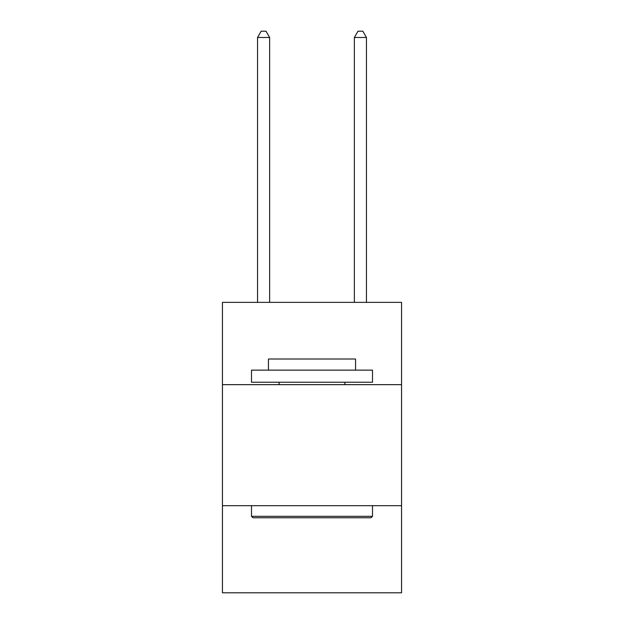 <?xml version="1.0" encoding="UTF-8"?>
<svg xmlns="http://www.w3.org/2000/svg" width="624" height="624" viewBox="0 0 624 624"><rect width="100%" height="100%" fill="white"/><g stroke="black" fill="none" stroke-linecap="round" stroke-linejoin="round"><path stroke-width="0.94" d="M401.552 384.657L401.552 302.367L222.448 302.367L222.448 384.657L401.552 384.657L401.552 592.8L222.448 592.8L222.448 384.657M401.552 505.674L222.448 505.674M252.946 517.772L251.495 516.321L372.505 516.321L371.054 517.772L252.946 517.772M372.505 370.133L372.505 382.239L251.495 382.239L251.495 370.133L372.505 370.133M268.437 370.133L268.437 359.003L355.563 359.003L355.563 370.133M372.505 505.674L372.505 516.321M251.495 505.674L251.495 516.321M344.916 382.239L344.916 384.657M279.084 382.239L279.084 384.657M269.646 302.367L269.646 37.495L257.54 37.495L257.54 302.367M257.54 37.495L261.175 31.2L266.011 31.2L269.646 37.495M366.46 302.367L366.46 37.495L354.354 37.495L354.354 302.367M354.354 37.495L357.989 31.2L362.825 31.2L366.46 37.495"/></g></svg>
